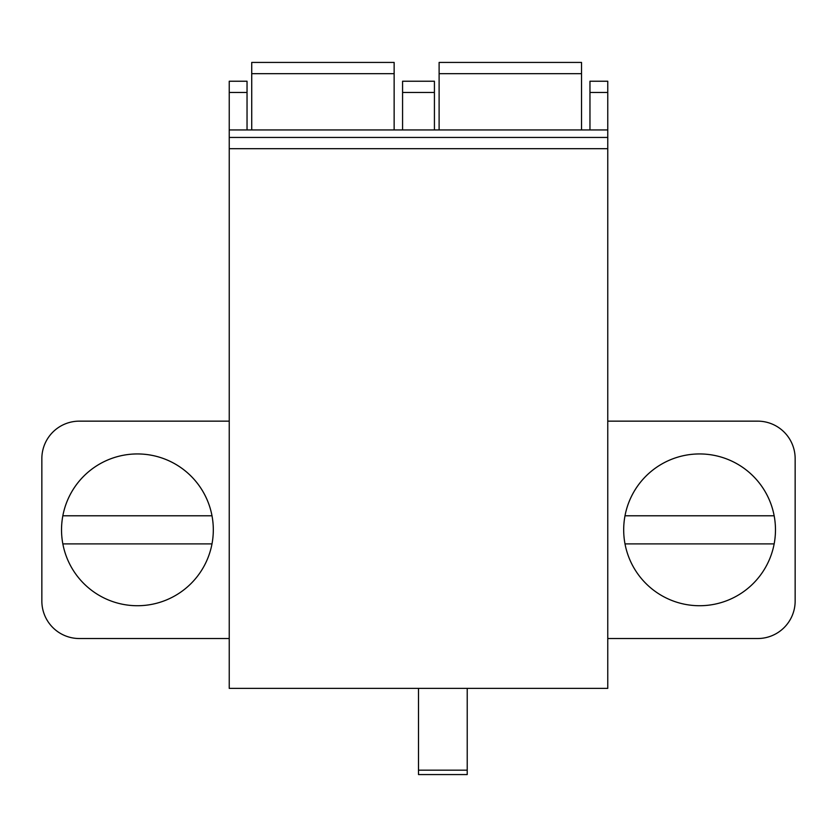 <?xml version="1.0" encoding="UTF-8"?>
<svg xmlns="http://www.w3.org/2000/svg" width="837" height="837" viewBox="0 0 837 837"><rect width="100%" height="100%" fill="white"/><g stroke="black" fill="none" stroke-linecap="round" stroke-linejoin="round"><path stroke-width="1.26" d="M229.233 92.478L247.041 92.478L247.041 81.231L229.233 81.231L229.233 688.37L607.767 688.37L607.767 81.231L589.959 81.231L589.959 129.955M229.233 421.147L79.327 421.147A37.477 37.477 0 0 0 41.85 458.634L41.85 601.05A37.477 37.477 0 0 0 79.327 638.526L229.233 638.526M213.309 529.842A75.895 75.895 0 0 0 137.414 453.947A75.895 75.895 0 0 0 61.53 529.842A75.895 75.895 0 0 0 137.414 605.726A75.895 75.895 0 0 0 213.309 529.842M212.002 515.78A75.895 75.895 0 0 0 62.838 515.78L212.002 515.78M62.838 543.893L212.002 543.893M607.767 638.526L757.673 638.526A37.477 37.477 0 0 0 795.15 601.05L795.15 458.634A37.477 37.477 0 0 0 757.673 421.147L607.767 421.147M623.691 529.842A75.895 75.895 0 0 1 699.586 453.947A75.895 75.895 0 0 1 775.47 529.842A75.895 75.895 0 0 1 699.586 605.726A75.895 75.895 0 0 1 623.691 529.842M247.041 92.478L247.041 129.955M402.576 129.955L402.576 81.231L434.424 81.231L434.424 129.955M229.233 137.446L607.767 137.446M467.224 688.37L467.224 774.57L418.5 774.57L418.5 688.37M251.728 129.955L251.728 62.43L394.143 62.43L394.143 129.955M439.111 129.955L439.111 62.43L581.527 62.43L581.527 129.955M774.162 515.78L624.998 515.78A75.895 75.895 0 0 1 774.162 515.78A75.895 75.895 0 0 1 774.162 543.893L624.998 543.893M589.959 92.478L607.767 92.478M402.576 92.478L434.424 92.478M229.233 148.693L607.767 148.693M467.224 770.176L418.5 770.176M251.728 73.677L394.143 73.677M439.111 73.677L581.527 73.677M229.233 129.955L607.767 129.955"/></g></svg>
